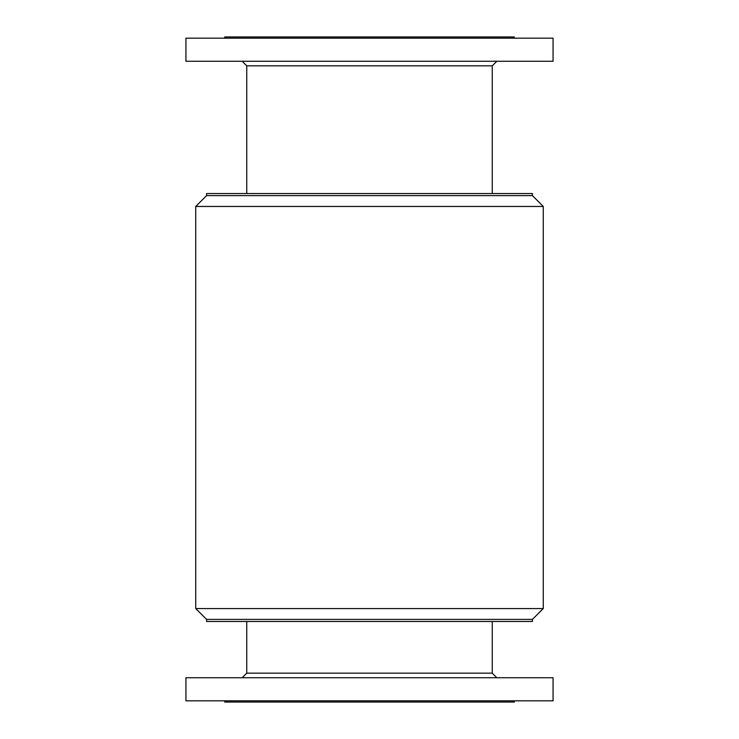 <?xml version="1.0" encoding="UTF-8"?>
<svg xmlns="http://www.w3.org/2000/svg" width="739" height="739" viewBox="0 0 739 739"><rect width="100%" height="100%" fill="white"/><g stroke="black" fill="none" stroke-linecap="round" stroke-linejoin="round"><path stroke-width="1.11" d="M438.532 193.535L532.413 193.535L532.413 195.604L532.413 193.535L206.587 193.535L206.587 195.604L532.413 195.604L206.587 195.604L195.733 206.458L543.267 206.458L532.413 195.604L543.267 206.458L195.733 206.458L195.733 608.557L543.267 608.557L543.267 206.458L543.267 608.557L195.733 608.557L206.587 619.402L532.413 619.402L543.267 608.557L532.413 619.402L206.587 619.402L206.587 621.481L532.413 621.481L532.413 619.402L532.413 621.481L206.587 621.481L206.587 619.402L195.733 608.557L195.733 206.458L206.587 195.604L206.587 193.535L381.675 193.535M492.257 673.164L492.257 621.481L492.257 673.164L246.743 673.164L492.257 673.164L496.82 677.728L492.257 673.164M242.18 677.728L246.743 673.164L246.743 621.481L246.743 673.164L242.18 677.728L243.805 677.728M263.638 677.728L309.484 677.728M344.66 677.728L402.321 677.728M440.232 677.728L475.362 677.728M357.02 677.728L553.068 677.728L553.068 700.831L553.068 677.728L185.932 677.728L185.932 700.831L553.068 700.831L185.932 700.831L185.932 677.728L381.98 677.728M514.298 702.05L514.298 700.831L514.298 702.05L224.702 702.05L514.298 702.05M224.702 700.831L224.702 702.05L224.702 700.831M405.148 677.728L406.607 677.728M480.184 677.728L494.465 677.728M529.9 677.728L531.711 677.728M207.29 677.728L209.1 677.728M244.535 677.728L257.154 677.728M332.393 677.728L333.852 677.728M242.798 677.728L244.627 677.728M494.373 677.728L496.202 677.728M446.301 193.535L357.325 193.535M250.604 193.535L254.706 193.535M259.925 193.535L266.188 193.535M321.955 193.535L333.437 193.535M345.261 193.535L353.528 193.535M405.563 193.535L417.045 193.535M472.812 193.535L479.075 193.535M492.257 193.535L492.257 65.836L246.743 65.836L246.743 193.535L246.743 65.836L492.257 65.836L496.82 61.272L492.257 65.836L492.257 193.535M242.18 61.272L246.743 65.836L242.18 61.272M553.068 61.272L553.068 38.169L185.932 38.169L185.932 61.272L553.068 61.272L553.068 38.169L185.932 38.169L185.932 61.272L553.068 61.272M495.195 38.169L514.298 38.169L514.298 36.95L224.702 36.95L224.702 38.169L243.805 38.169M263.112 38.169L317.373 38.169M336.679 38.169L402.321 38.169M421.627 38.169L475.888 38.169M227.483 36.95L241.801 36.95L224.702 36.95L224.702 38.169M492.257 36.95L241.801 36.95M514.298 38.169L514.298 36.95L511.517 36.95M249.098 36.95L252.027 36.95M256.082 36.95L267.426 36.95M274.603 36.95L289.051 36.95M291.619 36.95L301.3 36.95M314.084 36.95L355.311 36.95M357.464 36.95L381.536 36.95M383.689 36.95L424.916 36.95M437.7 36.95L447.381 36.95M449.949 36.95L464.397 36.95M471.574 36.95L482.918 36.95M486.973 36.95L489.902 36.95"/></g></svg>
